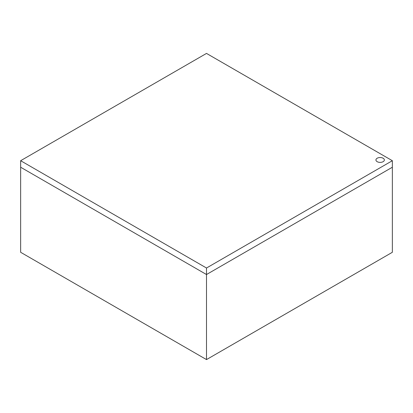 <?xml version="1.0" encoding="UTF-8"?>
<svg xmlns="http://www.w3.org/2000/svg" width="413" height="413" viewBox="0 0 413 413"><rect width="100%" height="100%" fill="white"/><g stroke="black" fill="none" stroke-linecap="round" stroke-linejoin="round"><path stroke-width="0.62" d="M206.5 359.589L392.35 252.291L392.35 167.234L206.5 274.531L20.65 167.234L20.65 252.291L206.5 359.589L206.5 274.531L20.65 167.234L20.65 160.709L206.5 53.411L392.35 160.709L206.5 268.011L20.65 160.709M377.167 161.679A4.213 2.432 0 0 0 383.125 161.679A4.213 2.432 0 0 0 383.125 158.241A4.213 2.432 0 0 0 377.167 158.241A4.213 2.432 0 0 0 377.167 161.679M392.35 160.709L392.35 167.234L206.5 274.531L206.5 268.011"/></g></svg>
